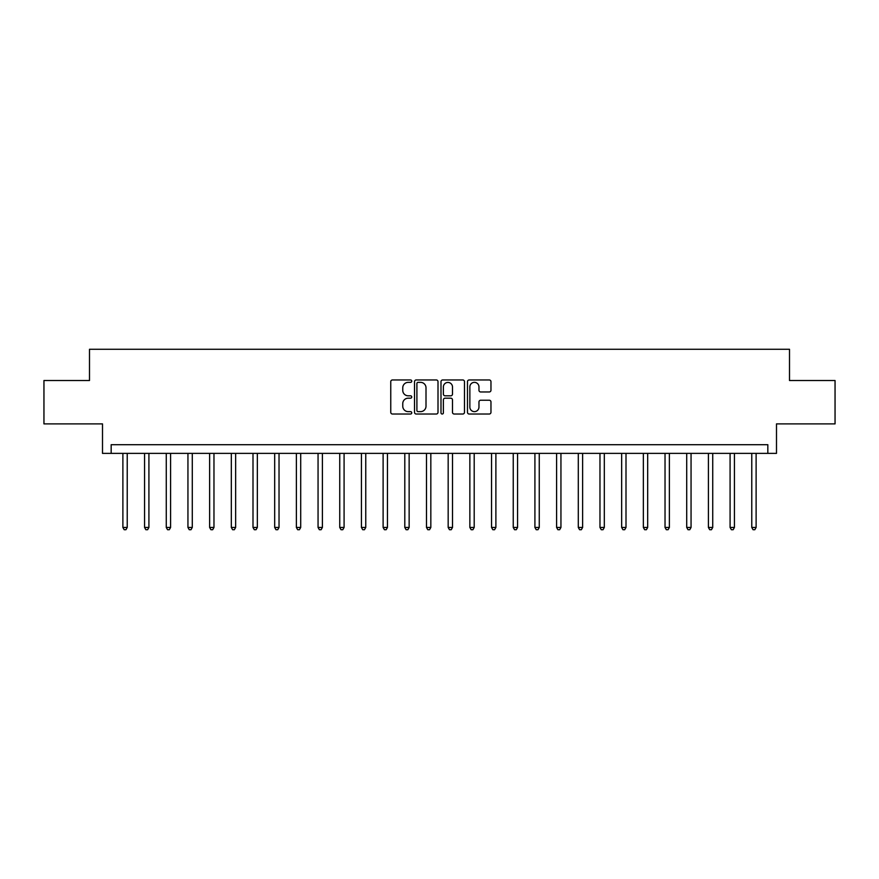 <?xml version="1.0" encoding="UTF-8"?>
<svg xmlns="http://www.w3.org/2000/svg" width="879" height="879" viewBox="0 0 879 879"><rect width="100%" height="100%" fill="white"/><g stroke="black" fill="none" stroke-linecap="round" stroke-linejoin="round"><path stroke-width="1.32" d="M411.746 381.156A1.187 1.187 0 0 0 410.548 379.97L392.463 379.97A1.703 1.703 0 0 0 390.759 381.673L390.759 412.317A1.703 1.703 0 0 0 392.463 414.02L410.548 414.02A1.187 1.187 0 0 0 411.746 412.833A1.187 1.187 0 0 0 410.548 411.636L408.208 411.636A5.45 5.45 0 0 1 402.758 406.186L402.758 403.637A5.45 5.45 0 0 1 408.208 398.187L410.548 398.187A1.187 1.187 0 0 0 411.746 397A1.187 1.187 0 0 0 410.548 395.803L408.208 395.803A5.45 5.45 0 0 1 402.758 390.353L402.758 387.804A5.45 5.45 0 0 1 408.208 382.354L410.548 382.354A1.187 1.187 0 0 0 411.746 381.156M489.262 391.968A1.703 1.703 0 0 0 490.965 390.265L490.965 381.673A1.703 1.703 0 0 0 489.262 379.97L469.177 379.97A1.703 1.703 0 0 0 467.474 381.673L467.474 412.317A1.703 1.703 0 0 0 469.177 414.02L489.262 414.02A1.703 1.703 0 0 0 490.965 412.317L490.965 401.934A1.703 1.703 0 0 0 489.262 400.231L480.67 400.231A1.703 1.703 0 0 0 478.967 401.934L478.967 407.087A4.56 4.56 0 0 1 474.407 411.636A4.56 4.56 0 0 1 469.858 407.087L469.858 386.903A4.56 4.56 0 0 1 474.407 382.354A4.56 4.56 0 0 1 478.967 386.903L478.967 390.265A1.703 1.703 0 0 0 480.67 391.968L489.262 391.968M767.828 453.377L776.498 453.377L776.498 423.887L835.05 423.887L835.05 380.519L789.507 380.519L789.507 349.282L89.493 349.282L89.493 380.519L43.95 380.519L43.95 423.887L102.502 423.887L102.502 453.377L767.828 453.377L767.828 444.708L111.172 444.708L111.172 453.377M438.006 381.673A1.703 1.703 0 0 0 436.303 379.97L416.217 379.97A1.703 1.703 0 0 0 414.514 381.673L414.514 412.317A1.703 1.703 0 0 0 416.217 414.02L436.303 414.02A1.703 1.703 0 0 0 438.006 412.317L438.006 381.673M442.697 379.97L462.783 379.97A1.703 1.703 0 0 1 464.486 381.673L464.486 412.317A1.703 1.703 0 0 1 462.783 414.02L454.19 414.02A1.703 1.703 0 0 1 452.487 412.317L452.487 399.89A1.703 1.703 0 0 0 450.784 398.187L445.082 398.187A1.703 1.703 0 0 0 443.379 399.89L443.379 412.833A1.187 1.187 0 0 1 442.181 414.02A1.187 1.187 0 0 1 440.994 412.833L440.994 381.673A1.703 1.703 0 0 1 442.697 379.97M418.085 382.354A1.187 1.187 0 0 0 416.899 383.541L416.899 410.449A1.187 1.187 0 0 0 418.085 411.636L420.558 411.636A5.45 5.45 0 0 0 426.007 406.186L426.007 387.804A5.45 5.45 0 0 0 420.558 382.354L418.085 382.354M452.487 386.991A4.56 4.56 0 0 0 447.927 382.431A4.56 4.56 0 0 0 443.379 386.991L443.379 394.1A1.703 1.703 0 0 0 445.082 395.803L450.784 395.803A1.703 1.703 0 0 0 452.487 394.1L452.487 386.991M122.884 453.377L122.884 527.455L127.224 527.455L127.224 453.377M127.224 527.455L125.928 529.718L124.192 529.718L122.884 527.455M144.574 453.377L144.574 527.455L148.914 527.455L148.914 453.377M148.914 527.455L147.606 529.718L145.87 529.718L144.574 527.455M166.263 453.377L166.263 527.455L170.592 527.455L170.592 453.377M170.592 527.455L169.295 529.718L167.559 529.718L166.263 527.455M187.941 453.377L187.941 527.455L192.281 527.455L192.281 453.377M192.281 527.455L190.985 529.718L189.249 529.718L187.941 527.455M209.631 453.377L209.631 527.455L213.971 527.455L213.971 453.377M213.971 527.455L212.663 529.718L210.927 529.718L209.631 527.455M231.32 453.377L231.32 527.455L235.649 527.455L235.649 453.377M235.649 527.455L234.352 529.718L232.616 529.718L231.32 527.455M252.998 453.377L252.998 527.455L257.338 527.455L257.338 453.377M257.338 527.455L256.042 529.718L254.306 529.718L252.998 527.455M274.688 453.377L274.688 527.455L279.028 527.455L279.028 453.377M279.028 527.455L277.72 529.718L275.984 529.718L274.688 527.455M296.377 453.377L296.377 527.455L300.706 527.455L300.706 453.377M300.706 527.455L299.409 529.718L297.673 529.718L296.377 527.455M318.055 453.377L318.055 527.455L322.395 527.455L322.395 453.377M322.395 527.455L321.099 529.718L319.363 529.718L318.055 527.455M339.744 453.377L339.744 527.455L344.085 527.455L344.085 453.377M344.085 527.455L342.777 529.718L341.041 529.718L339.744 527.455M361.434 453.377L361.434 527.455L365.763 527.455L365.763 453.377M365.763 527.455L364.466 529.718L362.73 529.718L361.434 527.455M383.112 453.377L383.112 527.455L387.452 527.455L387.452 453.377M387.452 527.455L386.156 529.718L384.42 529.718L383.112 527.455M404.801 453.377L404.801 527.455L409.142 527.455L409.142 453.377M409.142 527.455L407.834 529.718L406.109 529.718L404.801 527.455M426.491 453.377L426.491 527.455L430.831 527.455L430.831 453.377M430.831 527.455L429.523 529.718L427.787 529.718L426.491 527.455M448.169 453.377L448.169 527.455L452.509 527.455L452.509 453.377M452.509 527.455L451.213 529.718L449.477 529.718L448.169 527.455M469.858 453.377L469.858 527.455L474.199 527.455L474.199 453.377M474.199 527.455L472.891 529.718L471.166 529.718L469.858 527.455M491.548 453.377L491.548 527.455L495.888 527.455L495.888 453.377M495.888 527.455L494.58 529.718L492.844 529.718L491.548 527.455M513.237 453.377L513.237 527.455L517.566 527.455L517.566 453.377M517.566 527.455L516.27 529.718L514.534 529.718L513.237 527.455M534.915 453.377L534.915 527.455L539.256 527.455L539.256 453.377M539.256 527.455L537.959 529.718L536.223 529.718L534.915 527.455M556.605 453.377L556.605 527.455L560.945 527.455L560.945 453.377M560.945 527.455L559.637 529.718L557.901 529.718L556.605 527.455M578.294 453.377L578.294 527.455L582.623 527.455L582.623 453.377M582.623 527.455L581.327 529.718L579.591 529.718L578.294 527.455M599.972 453.377L599.972 527.455L604.312 527.455L604.312 453.377M604.312 527.455L603.016 529.718L601.28 529.718L599.972 527.455M621.662 453.377L621.662 527.455L626.002 527.455L626.002 453.377M626.002 527.455L624.694 529.718L622.958 529.718L621.662 527.455M643.351 453.377L643.351 527.455L647.68 527.455L647.68 453.377M647.68 527.455L646.384 529.718L644.648 529.718L643.351 527.455M665.029 453.377L665.029 527.455L669.369 527.455L669.369 453.377M669.369 527.455L668.073 529.718L666.337 529.718L665.029 527.455M686.719 453.377L686.719 527.455L691.059 527.455L691.059 453.377M691.059 527.455L689.751 529.718L688.015 529.718L686.719 527.455M708.408 453.377L708.408 527.455L712.737 527.455L712.737 453.377M712.737 527.455L711.441 529.718L709.705 529.718L708.408 527.455M730.086 453.377L730.086 527.455L734.426 527.455L734.426 453.377M734.426 527.455L733.13 529.718L731.394 529.718L730.086 527.455M751.776 453.377L751.776 527.455L756.116 527.455L756.116 453.377M756.116 527.455L754.808 529.718L753.072 529.718L751.776 527.455"/></g></svg>
